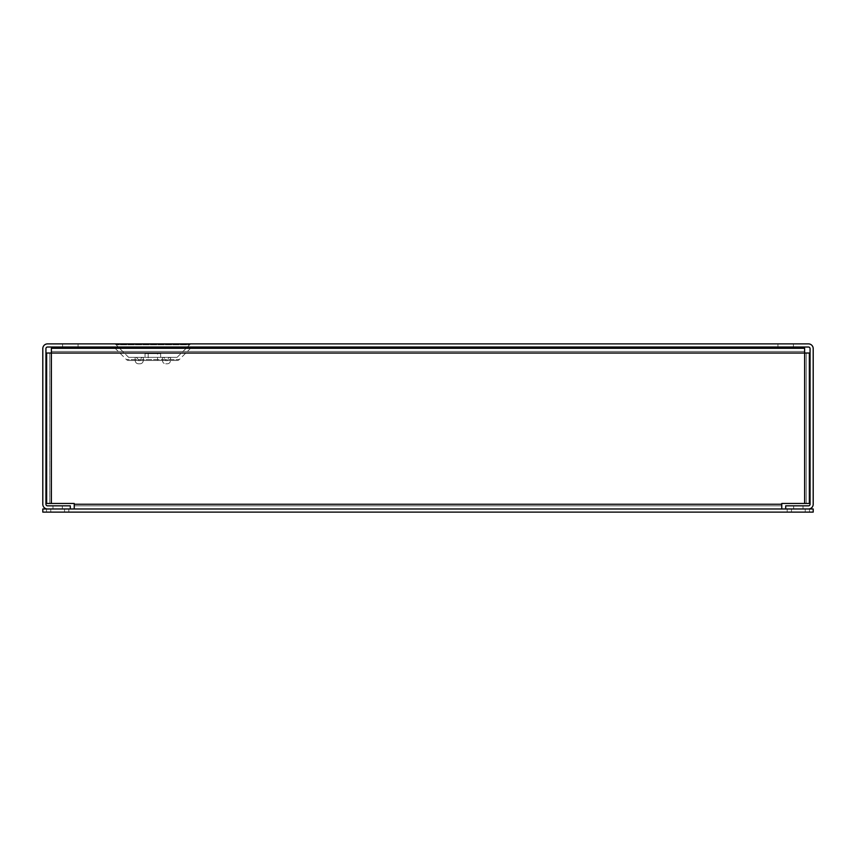 <?xml version="1.0" encoding="UTF-8"?>
<svg xmlns="http://www.w3.org/2000/svg" width="856" height="856" viewBox="0 0 856 856"><rect width="100%" height="100%" fill="white"/><g stroke="black" fill="none" stroke-linecap="round" stroke-linejoin="round"><path stroke-width="0.64" stroke-dasharray="4.28 3.21" d="M74.226 503.467L74.226 504.238L74.226 503.467L51.381 503.467L74.226 503.467L74.226 505.843L74.226 504.238L781.774 504.238L781.774 503.467L804.619 503.467L781.774 503.467L781.774 508.978L74.226 508.978L74.226 504.238L781.774 504.238L781.774 508.978L74.226 508.978L74.226 505.843L781.774 505.843L74.226 505.843L74.226 508.978L781.774 508.978L781.774 503.467L806.213 503.467L804.619 503.467L804.619 353.025L809.348 353.025L809.348 503.467L804.619 503.467L804.619 351.431L804.619 353.025L809.348 353.025L809.348 503.467L806.213 503.467L806.213 353.025L806.213 503.467L809.348 503.467L809.348 353.025L806.213 353.025L806.213 503.467L806.213 353.025L51.381 353.025L51.381 348.296L804.619 348.296L804.619 353.025L51.381 353.025L51.381 351.431L51.381 353.025L49.787 353.025L49.787 503.467L46.652 503.467L51.381 503.467L49.787 503.467L49.787 353.025L51.381 353.025L51.381 503.467L74.226 503.467M51.381 503.467L49.787 503.467L49.787 353.025L49.787 503.467L46.652 503.467L46.652 353.025L49.787 353.025L46.652 353.025L46.652 503.467L46.652 353.025L51.381 353.025L51.381 503.467L51.381 353.025L804.619 353.025L804.619 503.467M804.619 348.296L804.619 351.431L51.381 351.431L804.619 351.431L51.381 351.431L804.619 351.431L804.619 348.296L51.381 348.296L804.619 348.296M51.381 348.296L51.381 351.431L51.381 348.296M74.226 508.978L781.774 508.978M74.226 505.843L781.774 505.843L74.226 505.843M177.096 357.348L128.625 357.348L177.096 357.348L189.625 344.808L116.084 344.808L189.625 344.808A3.135 3.135 0 0 1 191.84 343.887L113.869 343.887L191.84 343.887M128.625 357.348L116.084 344.808A3.135 3.135 0 0 0 113.869 343.887M190.578 348.296L179.311 359.563L126.41 359.563L179.311 359.563A3.135 3.135 0 0 1 177.096 360.483L128.625 360.483L177.096 360.483M115.132 348.296L126.41 359.563A3.135 3.135 0 0 0 128.625 360.483M78.046 343.887L78.046 347.022L62.584 347.022L78.046 347.022L62.584 347.022L78.046 347.022L78.046 343.887L62.584 343.887L62.584 347.022L62.584 343.887L78.046 343.887M793.416 343.887L793.416 347.022L777.954 347.022L793.416 347.022L777.954 347.022L793.416 347.022L793.416 343.887L777.954 343.887L777.954 347.022L777.954 343.887L793.416 343.887M62.338 505.843L62.338 508.978L52.976 508.978L62.338 508.978L52.976 508.978L62.338 508.978L62.338 505.843L52.976 505.843L52.976 508.978L52.976 505.843L62.338 505.843M249.16 346.862L221.64 346.862L249.16 347.022M191.84 347.022L113.869 347.022L191.84 347.022M803.024 505.843L803.024 508.978L793.662 508.978L803.024 508.978L793.662 508.978L803.024 508.978L803.024 505.843L793.662 505.843L793.662 508.978L793.662 505.843L803.024 505.843M145.039 353.603L160.671 353.603L145.039 353.603L145.039 357.348L160.671 357.348L145.039 357.348M160.671 353.603L160.671 357.348M221.865 346.862L248.936 346.862L221.865 347.022M157.536 353.603L148.184 353.603L157.536 353.603L157.536 360.483L148.184 360.483L157.536 360.483M148.184 353.603L148.184 360.483M808.471 343.887L47.529 343.887A4.729 4.729 0 0 0 42.8 348.617L42.8 504.238A4.729 4.729 0 0 0 47.529 508.978L70.31 508.978L70.31 505.843L47.529 505.843A1.594 1.594 0 0 1 45.935 504.238L45.935 348.617A1.594 1.594 0 0 1 47.529 347.022L808.471 347.022A1.594 1.594 0 0 1 810.065 348.617L810.065 504.238A1.594 1.594 0 0 1 808.471 505.843L785.69 505.843L785.69 508.978L808.471 508.978A4.729 4.729 0 0 0 813.2 504.238L813.2 348.617A4.729 4.729 0 0 0 808.471 343.887M143.359 357.348L135.12 357.348L143.359 357.348A3.135 3.135 0 0 0 140.32 359.67A3.135 3.135 0 0 1 143.359 357.348L143.359 360.483L143.359 357.348L143.359 360.483L135.12 360.483L143.359 360.483L143.359 357.348M170.59 357.348L162.362 357.348L170.59 357.348A3.135 3.135 0 0 0 167.562 359.67A3.135 3.135 0 0 1 170.59 357.348L170.59 360.483L162.362 360.483L162.362 357.348A3.135 3.135 0 0 1 165.39 359.67A3.135 3.135 0 0 0 162.362 357.348L162.362 360.483L170.59 360.483L170.59 357.348L170.333 361.457A3.135 3.135 0 0 1 167.305 363.779L165.647 363.779A3.135 3.135 0 0 1 162.619 361.457L162.362 357.348L162.619 361.457A3.135 3.135 0 0 0 165.647 363.779L167.305 363.779A3.135 3.135 0 0 0 170.333 361.457L170.59 357.348M135.12 357.348L135.12 360.483L135.12 357.348A3.135 3.135 0 0 1 138.148 359.67A3.135 3.135 0 0 0 135.12 357.348L135.12 360.483L135.12 357.348M140.32 359.67L140.063 360.644L140.32 359.67M143.359 360.483L143.091 361.457A3.135 3.135 0 0 1 140.063 363.779L138.415 363.779A3.135 3.135 0 0 1 135.387 361.457L135.12 360.483L135.387 361.457A3.135 3.135 0 0 0 138.415 363.779L140.063 363.779A3.135 3.135 0 0 0 143.091 361.457L143.359 360.483M138.148 359.67L138.415 360.644L140.063 360.644L138.415 360.644L138.148 359.67M167.305 360.644L167.562 359.67L167.305 360.644L165.647 360.644L167.305 360.644M165.39 359.67L165.647 360.644L165.39 359.67M229.9 347.022L240.9 347.022L229.9 347.022M227.268 347.022L243.532 347.022L227.268 347.022M225.085 347.022L245.715 347.022L225.085 347.022M240.9 346.862L229.9 346.862L240.9 346.862M243.532 346.862L227.268 346.862L243.532 346.862M245.715 346.862L225.085 346.862L245.715 346.862M809.509 508.978L809.509 512.113L787.167 512.113L809.509 512.113L787.167 512.113L809.509 512.113L809.509 508.978L805.218 508.978L805.218 512.113L805.218 508.978L805.218 512.113L805.218 508.978L791.468 508.978L791.468 512.113L791.468 508.978L787.167 508.978L787.167 512.113L787.167 508.978L809.509 508.978L791.468 508.978L791.468 512.113L791.468 508.978L787.167 508.978L809.509 508.978M68.833 508.978L68.833 512.113L46.492 512.113L68.833 512.113L46.492 512.113L68.833 512.113L68.833 508.978L64.532 508.978L64.532 512.113L64.532 508.978L64.532 512.113L64.532 508.978L50.782 508.978L50.782 512.113L50.782 508.978L46.492 508.978L46.492 512.113L46.492 508.978L68.833 508.978L50.782 508.978L50.782 512.113L50.782 508.978L46.492 508.978L68.833 508.978M42.8 512.113L813.2 512.113L813.2 508.978L42.8 508.978L42.8 512.113M781.774 504.238L74.226 504.238"/><path stroke-width="1.28" d="M804.619 503.467L804.619 348.296L51.381 348.296L51.381 353.025L809.348 353.025L809.348 503.467L781.774 503.467L781.774 504.238L74.226 504.238L74.226 503.467L51.381 503.467L51.381 353.025L46.652 353.025L46.652 503.467L51.381 503.467M781.774 508.978L781.774 504.238M74.226 504.238L74.226 508.978M190.578 348.296L191.84 347.022M115.132 348.296L113.869 347.022M47.529 343.887L808.471 343.887A4.729 4.729 0 0 1 813.2 348.617L813.2 504.238A4.729 4.729 0 0 1 808.471 508.978L785.69 508.978L785.69 505.843L808.471 505.843A1.594 1.594 0 0 0 810.065 504.238L810.065 348.617A1.594 1.594 0 0 0 808.471 347.022L47.529 347.022A1.594 1.594 0 0 0 45.935 348.617L45.935 504.238A1.594 1.594 0 0 0 47.529 505.843L70.31 505.843L70.31 508.978L47.529 508.978A4.729 4.729 0 0 1 42.8 504.238L42.8 348.617A4.729 4.729 0 0 1 47.529 343.887M813.2 512.113L42.8 512.113L42.8 508.978L813.2 508.978L813.2 512.113"/></g></svg>
